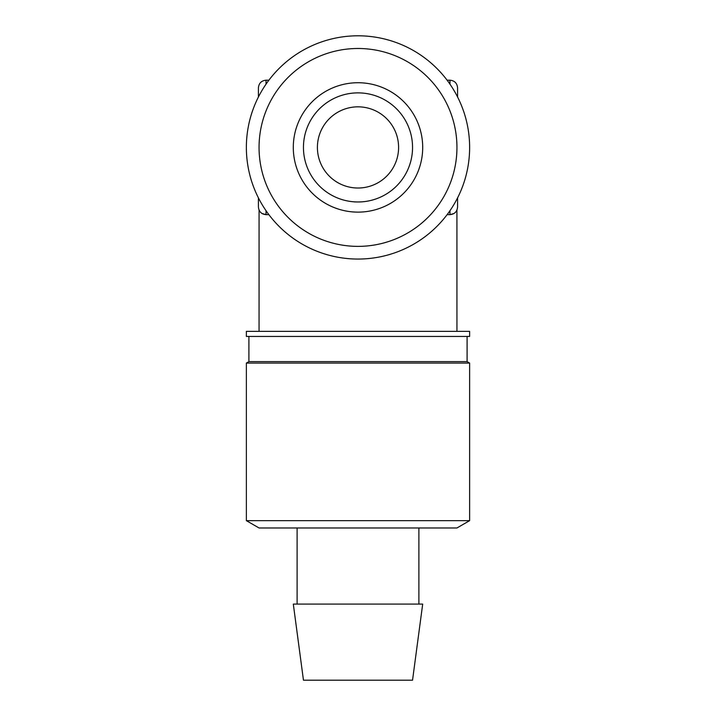 <?xml version="1.0" encoding="UTF-8"?>
<svg xmlns="http://www.w3.org/2000/svg" width="716" height="716" viewBox="0 0 716 716"><rect width="100%" height="100%" fill="white"/><g stroke="black" fill="none" stroke-linecap="round" stroke-linejoin="round"><path stroke-width="1.07" d="M450.015 214.657L454.087 213.449L449.97 214.657C454.579 214.2 457.121 211.659 457.578 207.049L457.578 197.876M456.924 210.128L456.942 331.365M457.578 96.982L457.578 87.808C457.121 83.199 454.579 80.657 449.97 80.201L449.97 84.157M457.578 87.808C457.121 83.199 454.579 80.657 449.97 80.201L447.115 80.201M447.115 214.657L449.97 214.657L449.97 210.701M266.03 84.157L266.03 80.201C261.421 80.657 258.879 83.199 258.422 87.808C258.879 83.199 261.421 80.657 266.03 80.201L268.885 80.201M258.422 87.808L258.422 96.982M258.422 197.876L258.422 207.049C258.879 211.659 261.421 214.2 266.03 214.657L261.913 213.449L265.976 214.657M259.058 331.365L259.076 210.128M266.03 210.701L266.03 214.657L268.885 214.657M317.412 147.424A40.588 40.588 0 0 0 378.299 182.58A40.588 40.588 0 0 0 378.299 112.278A40.588 40.588 0 0 0 317.412 147.424M469.624 331.365L246.376 331.365L246.376 336.439L469.624 336.439L469.624 331.365M467.092 336.439L467.092 361.607L248.908 361.607L246.376 363.075L246.376 520.657L469.624 520.657L469.624 363.075L246.376 363.075M469.624 520.657L456.942 527.978L259.058 527.978L246.376 520.657M422.691 604.089L293.309 604.089L303.459 680.2L412.541 680.2L422.691 604.089M358 259.058A111.624 111.624 0 0 0 454.669 91.612A111.624 111.624 0 0 0 261.331 91.612A111.624 111.624 0 0 0 358 259.058M358 246.376A98.942 98.942 0 0 0 443.687 97.958A98.942 98.942 0 0 0 272.313 97.958A98.942 98.942 0 0 0 358 246.376M358 212.124A64.691 64.691 0 0 0 414.027 115.079A64.691 64.691 0 0 0 301.973 115.079A64.691 64.691 0 0 0 358 212.124M358 201.975A54.541 54.541 0 0 0 405.238 120.154A54.541 54.541 0 0 0 310.762 120.154A54.541 54.541 0 0 0 358 201.975M248.908 336.439L248.908 361.607M467.092 361.607L469.624 363.075M297.113 527.978L297.113 604.089M418.887 527.978L418.887 604.089"/></g></svg>
